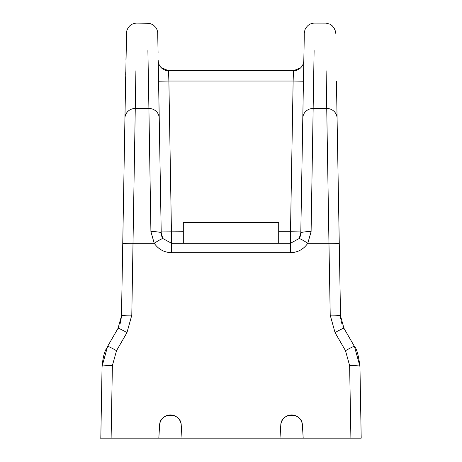 <?xml version="1.0" encoding="UTF-8"?>
<svg xmlns="http://www.w3.org/2000/svg" width="462" height="462" viewBox="0 0 462 462"><rect width="100%" height="100%" fill="white"/><g stroke="black" fill="none" stroke-linecap="round" stroke-linejoin="round"><path stroke-width="0.69" d="M162.364 237.676A10.314 10.314 -1 0 1 161.221 233.131L162.878 238.559L171.535 243.266L290.483 243.266L299.133 238.559L300.791 233.131A10.314 1.675 1 0 1 311.099 231.635L314.114 50.595M336.428 81.098L340.529 315.892A10.314 0.901 179 0 0 330.214 315.176L335.048 332.594L345.495 350.687L349.63 365.615L350.901 438.161L303.193 438.161L302.396 425.132C302.16 412.029 281.023 412.029 280.781 425.132L279.989 438.161L182.022 438.161L181.231 425.132C180.994 412.029 159.852 412.029 159.615 425.132L158.824 438.161L100.814 438.161L102.067 366.331L107.588 346.425L118.035 328.338L121.483 315.892L125.664 76.663M290.477 243.266L290.477 252.679C297.828 252.466 303.598 249.33 307.79 243.266L311.099 231.635M158.252 61.354L161.221 233.131A10.314 1.675 179 0 0 150.912 231.635L154.221 243.266C158.414 249.33 164.189 252.466 171.535 252.679L290.477 252.679M118.035 328.338L118.041 328.332A10.314 0.78 30 0 1 126.963 332.594L131.797 315.176L135.903 70.721M361.197 438.161L350.901 438.161L361.197 438.161L359.944 366.331L354.423 346.431L359.944 366.314M279.989 438.161L303.193 438.161M158.824 438.161L182.022 438.161M361.093 432.12L359.944 366.331A10.314 0.901 179 0 0 349.63 365.615M326.108 70.721L328.961 243.266A10.314 0.901 179 0 1 339.27 243.982L340.529 315.892L343.976 328.338L354.423 346.425A10.314 5.902 -30 0 1 354.441 346.46M343.976 328.338A10.314 0.78 150 0 0 335.048 332.594M360.978 425.502L359.944 366.331C358.483 355.099 356.647 348.464 354.423 346.431L350.554 339.726M343.416 327.315L342.862 326.172M341.892 323.729L341.175 321.194M340.713 318.584L340.558 316.73M300.791 233.166L302.795 118.174A10.314 9.887 1 0 1 313.109 108.466L326.767 108.466A10.314 9.887 179 0 1 337.075 118.174L339.893 279.435M340.459 311.971L340.28 301.738M122.124 279.435L124.936 118.174A10.314 9.887 1 0 1 135.245 108.466L148.908 108.466L150.912 231.635M302.795 118.174L303.8 60.586A10.314 10.314 0 0 1 293.491 70.721L168.52 70.721L161.244 67.712M303.667 68.209L303.736 64.201M303.794 61.094L303.8 60.713M290.379 243.266L290.5 231.739L300.814 231.918L303.442 81.214L293.133 81.029L293.491 70.721L168.52 70.721A10.314 10.314 0 0 1 158.212 60.586L158.212 60.586M303.8 60.638L303.759 61.354M303.667 62.075L303.534 62.757M302.939 64.536L302.656 65.136M300.698 67.781L293.491 70.721L188.467 70.721L273.544 70.721M300.791 233.131A10.314 10.314 1 0 1 299.445 238.046M126.299 40.044L126.242 43.318M126.236 43.838L126.207 45.472M126.195 46.044L126.166 47.84M126.068 53.194L126.016 56.179M126.005 56.959L125.947 60.204M125.739 72.182L125.687 75.254M121.731 301.738L121.552 311.971M121.46 316.73L120.126 323.729M119.15 326.172L118.607 327.287M162.878 238.559A10.314 0.757 147.1 0 0 154.221 243.266L133.05 243.266A10.314 0.901 1 0 0 122.742 243.982L121.483 315.892A10.314 0.901 1 0 1 131.797 315.176M111.943 338.894L107.588 346.425A10.314 0.78 30 0 1 116.522 350.687L126.963 332.594M111.111 438.161L112.382 365.615A10.314 0.901 1 0 0 102.067 366.331A10.314 5.359 -179 0 0 102.067 366.349C103.719 350.184 106.606 349.087 107.588 346.431L102.067 366.331L100.982 428.759M188.467 70.721L167.666 70.686M158.478 62.757L158.345 62.075M147.898 50.595L148.908 108.466A10.314 9.887 179 0 1 159.217 118.174M161.221 233.021L158.541 79.545M278.702 231.739L290.5 231.739L293.133 81.029L168.884 81.029L168.52 70.721L161.111 67.579M171.633 243.266L168.884 81.029L158.57 81.214M181.231 425.132A10.828 10.828 0 0 0 170.42 414.963A10.828 10.828 0 0 0 159.615 425.132A10.828 10.828 0 0 1 170.42 414.963A10.828 10.828 0 0 1 181.231 425.132A10.828 10.828 0 0 0 170.42 414.963A10.828 10.828 0 0 0 159.615 425.132A10.828 10.828 0 0 1 170.42 414.963A10.828 10.828 0 0 1 181.231 425.132C180.994 412.029 159.852 412.029 159.615 425.132M302.396 425.132A10.828 10.828 0 0 0 291.591 414.963A10.828 10.828 0 0 0 280.781 425.132A10.828 10.828 0 0 1 291.591 414.963A10.828 10.828 0 0 1 302.396 425.132A10.828 10.828 0 0 0 291.591 414.963A10.828 10.828 0 0 0 280.781 425.132A10.828 10.828 0 0 1 291.591 414.963A10.828 10.828 0 0 1 302.396 425.132C302.16 412.029 281.023 412.029 280.781 425.132M183.31 243.266L183.31 222.638L278.702 222.638L278.702 243.266M171.535 243.266L171.535 252.679M300.774 233.529C299.89 237.26 299.341 238.935 299.133 238.559A10.314 0.757 32.9 0 1 307.79 243.266L328.961 243.266L330.214 315.176M112.382 365.615L116.522 350.687M359.944 366.331L354.423 346.425A10.314 0.78 150 0 0 345.495 350.687M100.803 438.9L102.067 366.331L107.588 346.425A10.314 5.902 -150 0 0 107.571 346.46M183.31 231.739L161.203 231.918M343.093 326.663L342.839 326.12M303.8 60.586C304.753 19.312 303.644 38.773 304.908 29.868C306.912 25.485 310.141 23.227 314.587 23.1L326.01 23.123L329.787 24.134L332.074 25.653L334.032 27.951L335.233 30.694L335.591 33.229M303.442 81.214L303.476 79.141M303.58 73.36L303.667 68.243M118.971 326.553L119.26 325.935M101.126 420.356L101.796 382.022M124.936 118.174L126.594 31.532C128.084 26.23 131.468 23.418 136.735 23.1L149.59 23.331L153.014 24.746L155.804 27.402L157.109 29.868L157.698 32.507L158.079 52.899M158.443 73.955L158.356 68.93M158.287 64.842L158.235 62.029"/></g></svg>
